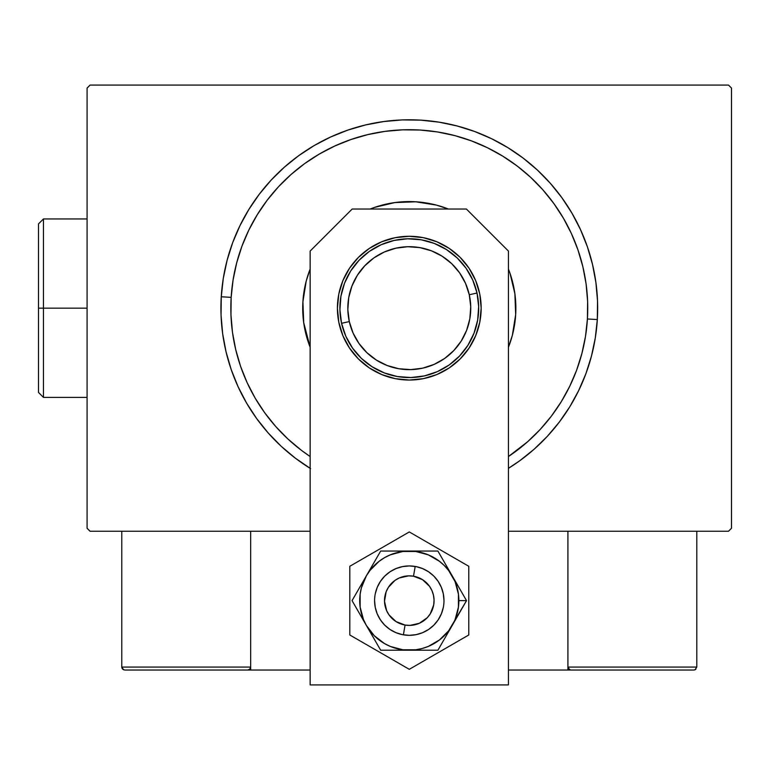 <?xml version="1.0" encoding="UTF-8"?>
<svg xmlns="http://www.w3.org/2000/svg" width="770" height="770" viewBox="0 0 770 770"><rect width="100%" height="100%" fill="white"/><g stroke="black" fill="none" stroke-linecap="round" stroke-linejoin="round"><path stroke-width="1.16" d="M728.526 85.095L90.052 85.095L728.526 85.095L731.5 88.069L731.5 528.259L731.5 88.069L728.526 85.095M90.052 531.233L310.146 531.233L90.052 531.233L87.077 528.259L87.077 88.069L87.077 528.259L90.052 531.233M508.431 531.233L728.526 531.233L508.431 531.233M731.5 528.259L728.526 531.233L731.5 528.259M87.077 88.069L90.052 85.095L87.077 88.069M508.431 468.333L519.76 460.739L534.178 449.18L547.403 436.263L559.29 422.104L569.742 406.849L578.636 390.65L585.912 373.652L591.476 356.029L595.287 337.943L597.318 319.569L587.414 318.963A178.457 178.457 0 0 1 508.431 456.543L527.604 441.759L540.136 429.516L551.397 416.108L561.291 401.661L569.723 386.309L576.615 370.206L581.889 353.507L585.498 336.375L587.414 318.963L587.616 301.455L586.105 284.005L582.88 266.795L577.991 249.981L571.475 233.724L563.399 218.18L553.832 203.511L542.879 189.844L530.646 177.321L517.228 166.06L502.781 156.166L487.429 147.734L471.336 140.843L454.637 135.568L437.495 131.949L420.093 130.034L402.575 129.841L385.135 131.352L367.916 134.577L351.101 139.466L334.844 145.982L319.309 154.058L304.631 163.615L290.973 174.569L278.442 186.812L267.18 200.219L257.286 214.676L248.854 230.018L241.963 246.121L236.688 262.82L233.079 279.962L231.164 297.364L221.269 296.768A188.371 188.371 0 0 0 310.146 468.333A188.371 188.371 0 0 1 420.69 120.139A188.371 188.371 0 0 1 508.431 468.333A188.371 188.371 0 0 0 597.318 319.569L597.53 301.08L595.922 282.667L592.525 264.495L587.366 246.747L580.484 229.585L571.956 213.184L561.869 197.698L550.3 183.27L537.383 170.055L523.225 158.158L507.979 147.715L491.78 138.812L474.782 131.545L457.149 125.982L439.064 122.16L420.69 120.139L402.209 119.927L383.787 121.535L365.615 124.933L347.867 130.091L330.705 136.973L314.304 145.492L298.818 155.588L284.4 167.148L271.175 180.074L259.288 194.223L248.845 209.478L239.942 225.677L232.675 242.675L227.102 260.298L223.29 278.394L221.269 296.768L221.057 315.248L222.655 333.67L226.053 351.832L231.212 369.59L238.094 386.742L246.621 403.143L256.718 418.63L268.278 433.058L281.194 446.282L295.353 458.169L310.599 468.612M310.146 456.543A178.457 178.457 0 0 1 231.164 297.364L230.962 314.882L232.482 332.322L235.697 349.542L240.587 366.356L247.103 382.613L255.178 398.148L264.745 412.816L275.699 426.484L287.942 439.006L301.349 450.277L310.146 456.543M508.431 269.057L510.038 273.417A106.578 106.578 0 0 0 508.431 269.057A106.578 106.578 0 0 1 515.669 314.612A106.578 106.578 0 0 0 510.048 273.446M448.4 209.026A106.578 106.578 0 0 0 374.567 207.399L394.866 202.568L415.742 201.788L436.369 205.09L448.4 209.026A106.578 106.578 0 0 0 370.178 209.026L374.538 207.409M374.509 207.419A106.578 106.578 0 0 0 370.178 209.026M310.146 269.057A106.578 106.578 0 0 0 302.908 301.715A106.578 106.578 0 0 1 310.146 269.057L306.21 281.089L302.908 301.715A106.578 106.578 0 0 0 308.529 342.891M510.038 273.417L514.889 293.736L515.669 314.612L512.368 335.248L508.431 347.28A106.578 106.578 0 0 0 515.669 314.612A106.578 106.578 0 0 1 508.431 347.28M310.146 347.28L303.698 322.592L302.908 301.715A106.578 106.578 0 0 0 310.146 347.28A106.578 106.578 0 0 1 308.549 342.948M597.318 319.569A188.371 188.371 0 0 0 420.69 120.139A188.371 188.371 0 0 0 221.269 296.768L231.164 297.364A178.457 178.457 0 0 1 420.093 130.034A178.457 178.457 0 0 1 587.414 318.963L597.318 319.569M567.913 670.035L508.431 670.035L567.913 670.035L567.913 531.233L567.913 670.035L570.888 670.035L567.913 670.035M121.775 667.061L250.664 667.061L249.788 669.159L247.69 670.035L310.146 670.035L250.664 670.035L250.664 531.233L250.664 670.035L124.75 670.035L247.69 670.035L249.788 669.159L250.664 667.061L121.775 667.061L121.775 531.233L121.775 667.061L122.651 669.159L124.75 670.035L122.651 669.159L123.614 669.804L121.775 667.061L122.007 668.196M403.393 634.827L405.078 625.057A24.784 24.784 0 0 1 384.865 596.423A24.784 24.784 0 0 1 413.5 576.21L415.184 566.441A34.698 34.698 0 0 0 375.096 594.738A34.698 34.698 0 0 0 403.393 634.827L403.393 634.827A34.698 34.698 0 0 1 375.096 594.738A34.698 34.698 0 0 1 415.184 566.441L415.184 566.441A34.698 34.698 0 0 1 443.481 606.529A34.698 34.698 0 0 1 403.393 634.827L403.393 634.827A34.698 34.698 0 0 0 443.481 606.529A34.698 34.698 0 0 0 415.184 566.441L413.5 576.21L408.649 575.854L399.216 577.981L394.991 580.388L388.33 587.394L386.155 591.735L384.509 601.274L386.646 610.706L389.043 614.932L396.05 621.592L405.078 625.057L409.929 625.413L419.361 623.276L427.263 617.704L430.247 613.873L433.712 604.845L434.068 599.994L433.462 595.172L431.941 590.561L429.535 586.336L422.528 579.675L413.5 576.21A24.784 24.784 0 0 1 433.712 604.845A24.784 24.784 0 0 1 405.078 625.057L403.393 634.827M250.433 668.196L249.788 669.159M695.926 669.159L694.963 669.804L696.802 667.061L696.802 531.233L696.802 667.061L567.913 667.061L567.913 531.233L567.913 667.061L568.789 669.159L570.888 670.035L693.828 670.035L570.888 670.035L568.789 669.159L569.752 669.804L567.913 667.061L568.144 668.196M694.963 669.804L693.828 670.035L694.963 669.804M696.802 667.061L567.913 667.061M570.888 670.035L569.752 669.804M374.663 598.377L374.884 596.105M443.915 602.891L443.693 605.162M456.023 582.447L452.221 575.845A49.569 49.569 0 0 1 458.862 600.629L466.533 600.629L437.909 551.06L380.669 551.06L352.054 600.629L380.669 650.207L437.909 650.207L466.533 600.629L456.023 582.447M452.221 625.423L455.089 619.6L458.439 607.106L458.439 594.161L455.089 581.668L448.621 570.454L444.338 565.584L439.468 561.301L428.264 554.833L415.762 551.484L402.816 551.484L390.323 554.833L384.5 557.701L379.11 561.301L369.966 570.454L366.356 575.845L361.409 587.799L360.139 594.161L360.139 607.106L363.488 619.6L366.356 625.423L374.239 635.683L384.5 643.566L390.323 646.434L402.816 649.784L415.762 649.784L422.124 648.513L428.264 646.434L439.468 639.957L448.621 630.813L466.533 600.629L458.862 600.629A49.569 49.569 0 0 1 409.293 650.207L437.909 650.207L452.221 625.423M380.438 581.36L377.233 587.356L375.26 593.863L377.233 587.356L380.438 581.36L384.75 576.095L390.015 571.783L396.011 568.578L402.517 566.604L409.293 565.931L416.06 566.604L422.566 568.578L428.572 571.783L433.828 576.095L438.14 581.36L441.345 587.356L443.318 593.863L443.992 600.629L443.318 593.863L441.345 587.356L438.14 581.36M438.14 619.908L441.345 613.911L443.318 607.405L441.345 613.911L438.14 619.908L433.828 625.173L428.572 629.485L422.566 632.69L416.06 634.663L409.293 635.337L402.517 634.663L396.011 632.69L390.015 629.485L384.75 625.173L380.438 619.908L377.233 613.911L375.26 607.405L374.586 600.629L375.26 607.405L377.233 613.911L380.438 619.908M409.293 650.207A49.569 49.569 0 0 1 366.356 625.423L380.669 650.207L409.293 650.207M366.356 625.423A49.569 49.569 0 0 1 366.356 575.845L352.054 600.629L366.356 625.423M366.356 575.845A49.569 49.569 0 0 1 409.293 551.06L380.669 551.06L366.356 575.845M409.293 551.06A49.569 49.569 0 0 1 452.221 575.845L437.909 551.06L409.293 551.06M349.801 566.287L349.801 634.981L409.293 669.322L468.776 634.981L468.776 566.287L409.293 531.945L349.801 566.287L349.801 634.981L409.293 669.322L468.776 634.981L468.776 566.287L409.293 531.945L349.801 566.287M438.756 582.312L440.411 585.287M441.768 588.415L442.144 589.464M442.153 589.493L442.808 591.649M443.53 594.979L443.693 596.086M443.693 596.115L443.915 598.367M442.808 609.609L442.144 611.784M440.892 614.951L440.421 615.962M440.411 615.981L439.343 617.983M437.495 620.841L435.377 623.517M433.01 625.962L430.411 628.166M427.61 630.101L424.636 631.756M421.517 633.113L420.458 633.489M420.439 633.489L418.274 634.153M414.943 634.865L411.555 635.26M408.158 635.317L407.041 635.26M407.003 635.26L404.76 635.038M401.411 634.422L398.138 633.489M394.972 632.237L391.94 630.688M389.081 628.84L386.415 626.722M383.961 624.354L381.756 621.756M379.822 618.955L378.166 615.981M376.819 612.853L376.434 611.803M376.424 611.775L375.77 609.619M375.057 606.288L374.884 605.182M374.884 605.143L374.663 602.9M375.77 591.658L376.434 589.483M377.685 586.317L379.235 583.285M381.083 580.416L383.2 577.75M385.568 575.306L388.167 573.101M390.967 571.167L393.942 569.511M397.07 568.154L400.313 567.115M403.634 566.393L407.022 566.008M410.429 565.95L413.817 566.229M417.167 566.836L420.439 567.779M423.606 569.03L424.626 569.511M424.645 569.521L426.638 570.58M429.506 572.428L430.401 573.092M430.43 573.111L432.172 574.545M434.617 576.913L436.821 579.512M342.881 335.672L338.79 322.187L337.414 308.164A71.88 71.88 0 0 1 409.293 236.284A71.88 71.88 0 0 1 481.163 308.164L479.787 322.187L475.696 335.672L469.055 348.098L460.114 358.993L449.218 367.925L436.792 374.576L423.317 378.657L409.293 380.043L395.27 378.657L381.785 374.576L369.359 367.925L358.464 358.993L349.522 348.098L342.881 335.672L338.79 322.187L337.414 308.164L338.79 294.14L342.881 280.655L349.522 268.23L358.464 257.344L369.359 248.402L381.785 241.761L395.27 237.67L409.293 236.284L423.317 237.67L436.792 241.761L449.218 248.402L460.114 257.344L469.055 268.23L475.696 280.655L479.787 294.14L481.163 308.164L479.787 322.187L475.696 335.672M508.431 684.905L508.431 251.058L466.399 209.026L352.188 209.026L310.146 251.058L310.146 684.905L508.431 684.905L508.431 251.058L466.399 209.026L352.188 209.026L310.146 251.058L310.146 684.905L508.431 684.905M436.792 374.576L423.317 378.657L409.293 380.043L395.27 378.657L381.785 374.576M369.359 367.925L358.464 358.993M479.787 294.14L481.163 308.164A71.88 71.88 0 0 1 409.293 380.043A71.88 71.88 0 0 1 337.414 308.164L338.79 294.14L342.881 280.655L349.522 268.23M381.785 241.761L395.27 237.67M469.055 268.23L475.696 280.655M477.015 293.024L469.276 294.756A61.465 61.465 0 0 1 422.701 368.156A61.465 61.465 0 0 1 349.301 321.581L341.562 323.304A69.396 69.396 0 0 0 424.434 375.895A69.396 69.396 0 0 0 477.015 293.024A69.396 69.396 0 0 1 424.434 375.895A69.396 69.396 0 0 1 341.562 323.304A69.396 69.396 0 0 1 394.144 240.442A69.396 69.396 0 0 1 477.015 293.024L478.671 306.527L477.66 320.099L474.012 333.198L467.891 345.345L459.507 356.067L449.199 364.942L437.35 371.641L424.434 375.895L410.93 377.541L397.358 376.53L384.249 372.892L372.103 366.761L361.39 358.387L352.516 348.069L345.817 336.23L341.562 323.304L339.907 309.8L340.927 296.238L344.565 283.129L350.697 270.982L359.07 260.26L369.379 251.386L381.227 244.696L394.144 240.442L407.648 238.787L421.219 239.797L434.328 243.435L446.475 249.567L457.188 257.95L466.071 268.258L472.761 280.097L477.015 293.024A69.396 69.396 0 0 0 394.144 240.442A69.396 69.396 0 0 0 341.562 323.304L349.301 321.581L347.838 309.617L348.733 297.595L351.957 285.988L357.386 275.227L364.816 265.737L373.941 257.873L384.432 251.944L395.876 248.181L407.84 246.718L419.852 247.613L431.469 250.837L442.221 256.266L451.721 263.686L459.575 272.821L465.503 283.312L469.276 294.756L470.74 306.71L469.844 318.732L466.62 330.34L461.192 341.1L453.771 350.591L444.637 358.454L434.145 364.383L422.701 368.156L410.737 369.619L398.725 368.714L387.118 365.49L376.357 360.062L366.867 352.641L359.003 343.516L353.074 333.025L349.301 321.581A61.465 61.465 0 0 1 395.876 248.181A61.465 61.465 0 0 1 469.276 294.756L477.015 293.024M43.457 308.164L43.457 218.94L43.457 308.164L87.077 308.164L43.457 308.164L43.457 397.397L43.457 308.164L38.5 308.164L43.457 308.164M38.5 223.897L38.5 308.164L38.5 223.897L43.457 218.94L87.077 218.94M38.5 392.44L38.5 308.164L38.5 392.44L43.457 397.397L87.077 397.397"/></g></svg>
